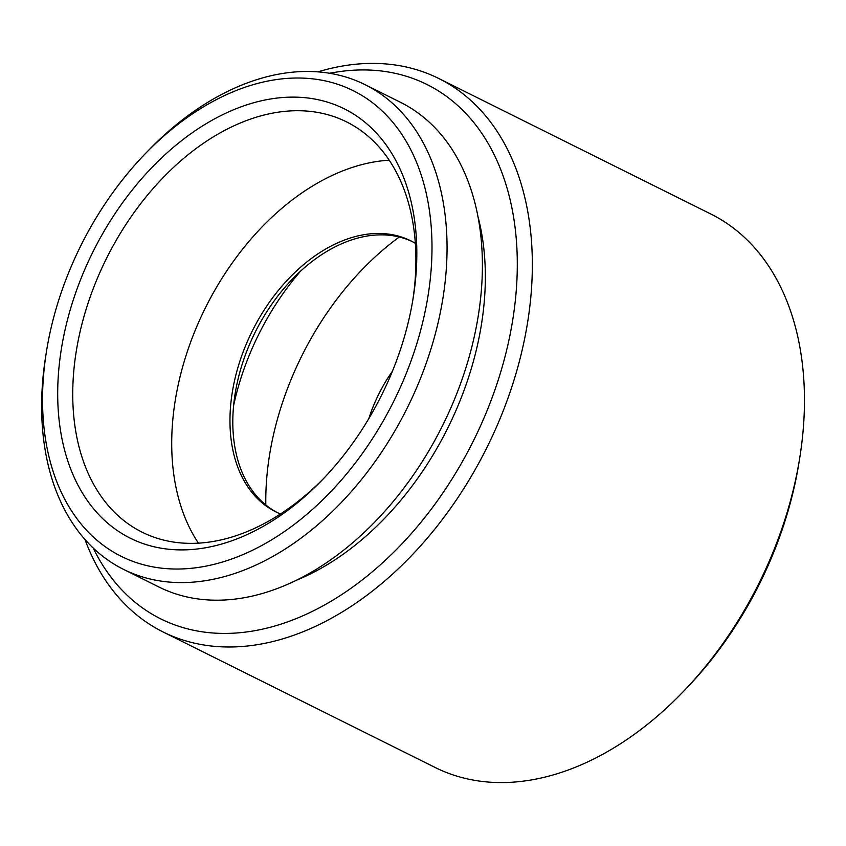 <?xml version="1.0" encoding="UTF-8"?>
<svg xmlns="http://www.w3.org/2000/svg" width="846" height="846" viewBox="0 0 846 846"><rect width="100%" height="100%" fill="white"/><g stroke="black" fill="none" stroke-linecap="round" stroke-linejoin="round"><path stroke-width="1.27" d="M71.836 265.062A260.124 174.741 -63.5 0 0 46.541 350.995A260.124 174.741 -63.5 0 0 165.171 568.533A260.124 174.741 -63.5 0 0 402.696 381.98A260.124 174.741 -63.5 0 0 378.881 107.96A260.124 174.741 -63.5 0 0 144.317 154.723A260.124 174.741 -63.5 0 0 71.836 265.062M144.317 154.723L147.574 151.328A270.783 181.901 116.5 0 1 365.07 84.663A270.783 181.901 116.5 0 1 416.549 387.891A270.783 181.901 116.5 0 1 123.601 569.411A270.783 181.901 116.5 0 1 45.8 355.648L46.541 350.995M799.703 458.109L798.962 462.751A298.501 200.523 116.5 0 1 769.945 561.374A298.501 200.523 116.5 0 1 686.762 687.988L683.505 691.383A309.16 207.682 -63.5 0 0 769.649 560.253A309.16 207.682 -63.5 0 0 799.703 458.109A309.16 207.682 -63.5 0 0 710.883 214.049L438.736 78.477A309.16 207.682 116.5 0 1 497.511 424.692A309.16 207.682 116.5 0 1 163.035 631.941A309.16 207.682 116.5 0 1 84.981 539.505M163.035 631.941L435.182 767.502A309.16 207.682 -63.5 0 0 683.505 691.383M93.187 548.018A298.501 200.523 -63.5 0 0 282.68 623.576A298.501 200.523 -63.5 0 0 483.658 418.77A298.501 200.523 -63.5 0 0 329.676 73.274M198.429 543.164A229.203 153.972 116.5 0 1 197.53 324.822A229.203 153.972 116.5 0 1 389.202 160.201M324.621 477.44A229.203 153.972 116.5 0 1 142.139 532.197A229.203 153.972 116.5 0 1 98.559 275.532A229.203 153.972 116.5 0 1 346.532 121.877A229.203 153.972 116.5 0 1 412.753 300.52M84.716 269.61A239.862 161.131 116.5 0 1 303.746 97.576A239.862 161.131 116.5 0 1 413.134 298.173A239.862 161.131 116.5 0 1 389.816 377.422A239.862 161.131 116.5 0 1 322.982 479.164A239.862 161.131 116.5 0 1 106.681 522.289A239.862 161.131 116.5 0 1 84.716 269.61M365.07 84.663L400.412 102.271A270.783 181.901 116.5 0 1 451.891 405.498A270.783 181.901 116.5 0 1 158.942 587.018L123.601 569.411M477.884 216.29A255.862 171.875 116.5 0 1 456.533 409.189A255.862 171.875 116.5 0 1 296.618 580.166M265.813 504.977A245.192 164.716 116.5 0 1 293.382 374.048A245.192 164.716 116.5 0 1 399.301 236.996M317.937 71.857A309.16 207.682 116.5 0 1 438.736 78.477M412.203 241.554A151.381 101.689 -63.5 0 0 405.932 238.984A151.381 101.689 -63.5 0 0 292.029 279.508A151.381 101.689 -63.5 0 0 235.135 393.739A151.381 101.689 -63.5 0 0 277.224 512.528M415.333 243.31A151.381 101.689 -63.5 0 0 410.796 240.835A151.381 101.689 -63.5 0 0 403.108 237.567A151.381 101.689 -63.5 0 0 249.581 336.592A151.381 101.689 -63.5 0 0 275.796 511.841A151.381 101.689 -63.5 0 0 280.512 513.966M300.594 271.143A211.088 141.8 -63.5 0 0 233.602 405.615M392.375 371.331A117.266 78.773 -63.5 0 0 368.867 418.527"/></g></svg>
